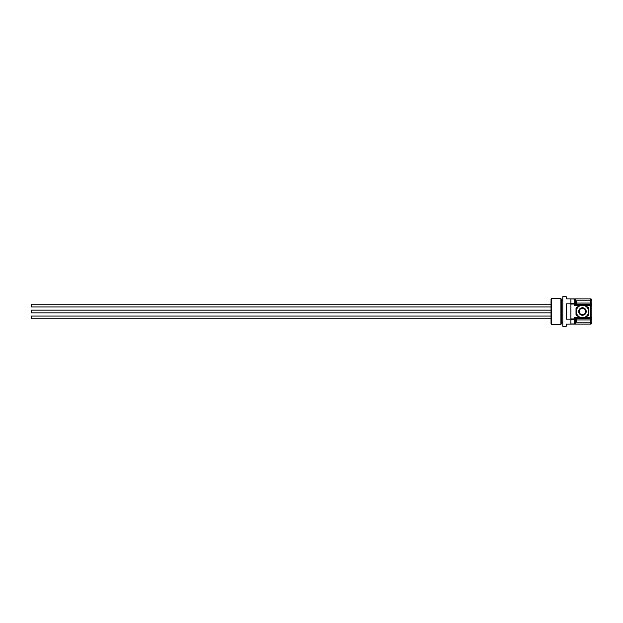 <?xml version="1.0" encoding="UTF-8"?>
<svg xmlns="http://www.w3.org/2000/svg" width="623" height="623" viewBox="0 0 623 623"><rect width="100%" height="100%" fill="white"/><g stroke="black" fill="none" stroke-linecap="round" stroke-linejoin="round"><path stroke-width="0.93" d="M582.45 314.716A3.224 3.224 0 0 0 585.238 309.888A3.224 3.224 0 0 0 579.663 309.888A3.224 3.224 0 0 0 582.45 314.716A3.224 3.224 0 0 1 579.226 311.492A3.224 3.224 0 0 1 582.45 308.276A3.224 3.224 0 0 1 585.675 311.492A3.224 3.224 0 0 1 582.45 314.716A3.224 3.224 0 0 1 579.226 311.492A3.224 3.224 0 0 1 582.45 308.276A3.224 3.224 0 0 1 585.675 311.492A3.224 3.224 0 0 1 582.45 314.716M576.618 315.565A7.118 7.118 0 0 1 576.01 314.514L576.01 308.478A7.118 7.118 0 0 1 576.618 307.419L581.843 304.406A7.118 7.118 0 0 1 583.058 304.406L588.283 307.419A7.118 7.118 0 0 1 588.899 308.478L588.899 314.514A7.118 7.118 0 0 1 588.283 315.565L583.058 318.587A7.118 7.118 0 0 1 581.843 318.587L576.618 315.565M582.45 305.317A6.175 6.175 0 0 1 588.626 311.492A6.175 6.175 0 0 1 582.45 317.675A6.175 6.175 0 0 1 576.275 311.492A6.175 6.175 0 0 1 582.45 305.317A6.175 6.175 0 0 1 588.626 311.492A6.175 6.175 0 0 1 582.45 317.675A6.175 6.175 0 0 1 576.275 311.492A6.175 6.175 0 0 1 582.45 305.317M575.185 318.415L574.398 317.271L574.398 319.365A0.802 0.428 0 0 0 575.2 318.937L570.902 318.937L570.902 304.055L576.228 303.962L576.275 302.786L575.816 302.786L576.275 302.786L576.275 303.907M551.036 312.839L31.415 312.839L31.415 310.161L551.036 310.161M31.15 310.425L31.15 312.575M551.036 318.75L31.415 318.75L31.415 316.063L551.036 316.063M31.415 316.063L31.415 318.75M551.036 306.937L31.415 306.937L31.415 304.25L551.036 304.25M31.415 304.25L31.415 306.937M576.228 302.357L575.816 302.357L576.275 302.357L576.275 301.236M575.816 302.786L575.816 302.357M579.561 305.722L574.398 305.722L575.2 304.491L575.2 299.679A0.802 0.802 0 0 0 574.398 298.876L575.2 299.679L574.398 298.876L570.902 298.876L574.398 299.001A0.802 0.685 0 0 1 575.2 299.679M570.902 298.876L566.229 298.876L566.229 296.727L562.795 296.727L562.795 326.273L566.229 326.273L566.229 324.124L570.902 324.124L570.902 319.365L574.398 319.365L574.398 323.991L570.902 323.991M575.2 304.055A0.802 0.428 180 0 0 574.398 303.627L570.902 303.627L570.902 319.365M570.902 303.627L570.902 299.001M570.902 324.116L590.511 324.116A1.339 1.339 0 0 0 591.85 322.776L591.85 305.722A1.339 1.339 0 0 0 590.511 304.382L590.511 305.722L591.85 305.722L591.85 300.216A1.339 1.339 0 0 0 590.511 298.876L590.511 300.216L591.85 300.216A1.339 1.339 0 0 0 590.511 298.876L574.398 298.876L574.398 305.722M575.2 323.314L574.398 324.116L575.2 323.314A0.802 0.685 180 0 1 574.398 323.991L574.398 324.116A0.802 0.802 0 0 0 575.2 323.314L575.2 318.501M575.2 318.61L590.511 318.61A1.339 1.339 0 0 0 591.85 317.271L590.511 317.271L590.511 324.116A1.339 1.339 0 0 0 591.85 322.776L575.2 322.776M590.511 318.61A1.339 1.339 0 0 0 591.85 317.271M591.85 300.216L591.85 303.035L590.511 303.035L590.511 304.382L575.2 304.491M576.275 319.957L591.85 319.957L591.85 322.776M570.902 319.171L566.229 319.171L566.229 303.829L570.902 303.829M560.918 324.334L561.455 323.796L561.455 299.204L560.918 298.666L560.918 324.334L551.573 324.334L551.573 298.666L551.036 299.204L551.036 323.796L551.573 324.334M562.795 322.776L561.455 322.776M575.2 321.896L576.275 321.756L576.275 320.635L576.275 321.756M575.816 320.635L576.228 320.635L575.816 320.206M576.228 320.635L576.228 321.811M576.275 320.206L576.275 319.085L576.275 320.206M582.45 307.84A3.652 3.652 0 0 1 586.103 311.492A3.652 3.652 0 0 1 582.45 315.145A3.652 3.652 0 0 1 578.798 311.492A3.652 3.652 0 0 1 582.45 307.84M582.45 315.254A3.761 3.761 0 0 1 578.689 311.492A3.761 3.761 0 0 1 582.45 307.739A3.761 3.761 0 0 1 586.212 311.492A3.761 3.761 0 0 1 582.45 315.254M579.561 317.271L574.398 317.271M585.34 305.722L590.511 305.722L590.511 317.271L585.34 317.271M576.228 302.786L576.228 303.962M575.2 300.216L590.511 300.216L590.511 303.035L576.275 303.035M575.2 318.945L576.228 319.031L576.228 320.206M576.228 301.182L575.2 301.096M551.573 298.666L560.918 298.666M561.455 300.224L562.795 300.224"/></g></svg>
